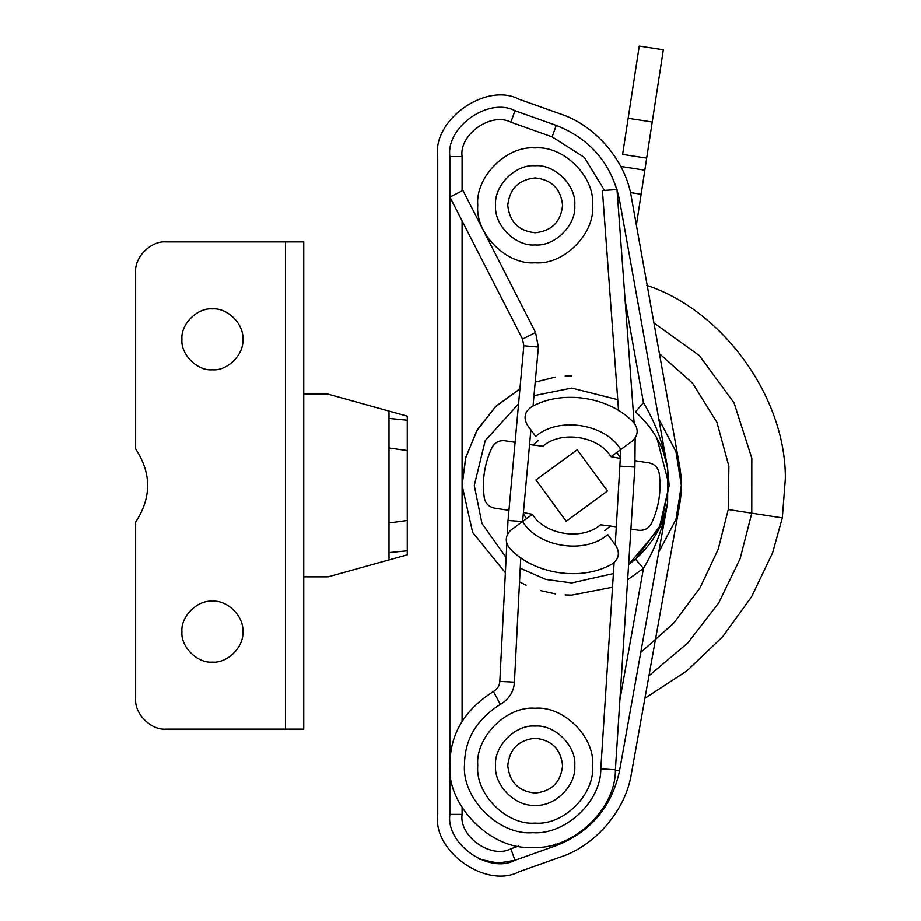 <?xml version="1.0" encoding="UTF-8"?>
<svg xmlns="http://www.w3.org/2000/svg" width="921" height="921" viewBox="0 0 921 921"><rect width="100%" height="100%" fill="white"/><g stroke="black" fill="none" stroke-linecap="round" stroke-linejoin="round"><path stroke-width="1.38" d="M407.278 550.804L407.278 520.469L389.007 523.013L389.007 552.623L407.278 550.804L407.278 554.868L328.106 576.857L303.734 576.857M389.007 559.945L389.007 418.387L407.278 420.206L407.278 450.542L389.007 447.986L389.007 411.065L328.106 394.142L303.734 394.142M389.007 411.065L407.278 416.142L407.278 420.206M166.091 729.133C151.021 730.491 134.282 713.74 135.64 698.671C134.282 713.74 151.021 730.491 166.091 729.133L285.464 729.133L285.464 241.878L303.734 241.878L303.734 729.133L285.464 729.133M135.64 272.328C134.282 257.27 151.021 240.519 166.091 241.878C151.021 240.519 134.282 257.27 135.64 272.328L135.64 448.964C151.631 473.325 151.631 497.685 135.64 522.046L135.64 698.671M166.091 241.878L285.464 241.878M212.383 601.229C227.452 599.859 244.192 616.61 242.833 631.679C244.192 646.749 227.452 663.488 212.383 662.13C197.313 663.488 180.562 646.749 181.932 631.679C180.562 616.61 197.313 599.859 212.383 601.229M212.383 308.88C227.452 307.51 244.192 324.261 242.833 339.331C244.192 354.401 227.452 371.14 212.383 369.781C197.313 371.14 180.562 354.401 181.932 339.331C180.562 324.261 197.313 307.51 212.383 308.88M407.278 520.469L407.278 450.542M449.909 197.071L462.929 190.417L535.562 332.446L538.394 347.056L523.83 345.743L522.552 339.101L449.909 197.071M618.567 410.639L602.438 190.566L617.012 189.496L634.132 423.038M527.273 424.903C523.301 417.604 524.728 411.595 531.555 406.852C524.728 411.595 523.301 417.604 527.273 424.903L535.7 436.393C558.391 416.373 605.212 423.568 620.835 449.483L615.263 544.852M635.156 438.12L634.914 467.097L615.401 769.783C615.942 809.904 571.446 850.532 532.741 847.285C491.768 850.992 446.213 805.438 449.909 764.453C450.127 733.968 464.645 709.665 493.449 691.533C497.432 689.115 499.562 685.742 499.838 681.425L506.849 543.827M614.111 562.696L600.814 768.839C601.263 801.892 564.619 835.335 532.741 832.665C498.998 835.715 461.479 798.208 464.529 764.453C464.714 739.344 476.664 719.324 500.391 704.404L493.449 691.533M520.779 557.642L514.436 682.173C513.826 691.671 509.14 699.074 500.391 704.404M507.31 534.583L508.035 520.503L522.61 521.528L508.035 520.503L523.83 345.743M616.172 546.095C620.155 553.394 618.728 559.415 611.889 564.147C618.728 559.415 620.155 553.394 616.172 546.095L607.745 534.617C585.065 554.626 538.244 547.431 522.61 521.528L530.91 429.854M533.052 406.103L538.394 347.056M646.841 285.395C723.434 310.596 786.177 398.217 785.36 478.851L782.332 517.878L772.627 552.796L751.536 596.889L722.605 636.814L686.847 670.914L644.93 698.302M646.692 158.113L652.241 121.986L628.168 118.291L622.619 154.406L646.692 158.113L636.388 225.138M628.168 118.291L639.266 46.05L663.35 49.746L652.241 121.986M631.864 94.207L622.619 154.406M640.774 652.471L673.781 623.114L700.018 587.909L718.242 549.215L728.246 509.555L728.902 466.256L716.941 422.348L692.696 383.309L659.471 353.687M538.578 440.319L532.96 445.039M523.324 513.734L526.547 518.65M604.867 530.68L610.485 525.972M620.708 458.301L616.909 452.361M511.132 529.955C505.145 535.723 504.696 541.893 509.797 548.456C504.696 541.893 505.145 535.723 511.132 529.955L532.442 514.321C544.944 535.055 582.394 540.811 600.55 524.786L616.414 526.881M632.324 441.055C638.311 435.288 638.748 429.117 633.66 422.543C638.748 429.117 638.311 435.288 632.324 441.055L611.014 456.678C598.512 435.955 561.05 430.199 542.906 446.213L529.575 444.521M566.231 521.263L535.964 480.002L577.225 449.747L607.48 490.997L566.231 521.263M644.838 170.155L620.766 166.448M638.61 530.289C644.366 530.818 648.649 528.55 651.446 523.485C658.941 507.483 661.52 490.732 659.183 473.21C658.02 467.546 654.624 464.092 648.971 462.872C654.624 464.092 658.02 467.546 659.183 473.21C661.52 490.732 658.941 507.483 651.446 523.485C648.649 528.55 644.366 530.818 638.61 530.289L630.92 529.115M504.846 440.722C499.09 440.192 494.807 442.46 491.998 447.514C484.504 463.516 481.936 480.278 484.273 497.789C485.425 503.465 488.832 506.907 494.485 508.139C488.832 506.907 485.425 503.465 484.273 497.789C481.936 480.278 484.504 463.516 491.998 447.514C494.807 442.46 499.09 440.192 504.846 440.722L515.104 442.287M494.485 508.139L508.945 510.361M523.427 512.583L532.442 514.321M648.971 462.872L635.248 460.753M620.708 458.52L611.014 456.678M531.555 406.852C562.052 389.364 609.817 396.709 633.66 422.543C609.817 396.709 562.052 389.364 531.555 406.852M611.889 564.147C581.393 581.646 533.639 574.301 509.797 548.456C533.639 574.301 581.393 581.646 611.889 564.147M657.007 438.361L669.176 485.505L661.036 524.486L635.513 559.174C653.473 542.653 664.179 523.83 667.644 502.716L619.511 771.015C611.671 807.118 590.58 831.985 556.249 845.616L514.966 860.306C488.694 874.248 445.58 843.82 449.909 814.394L449.909 156.616C445.58 127.19 488.694 96.763 514.966 110.704L556.249 125.383C590.58 139.025 611.671 163.892 619.511 199.995L667.644 468.294C664.179 447.169 653.473 428.346 635.513 411.825L643.48 402.627L625.152 300.419M663.822 453.639L667.644 468.294C663.811 445.2 655.764 423.315 643.48 402.627M667.541 467.718L669.176 485.505L659.252 528.355L628.629 564.608L635.513 559.174L643.48 568.384L627.65 579.793L643.48 568.384C655.764 547.696 663.811 525.799 667.644 502.716L663.822 517.36M604.544 190.417L584.317 157.353L552.163 136.861L510.89 122.182C491.181 111.729 458.842 134.547 462.089 156.616L449.909 156.616M612.523 587.264L571.722 595.139L612.523 587.264M462.089 220.89L462.089 485.505L465.865 457.012L477.527 429.428L496.315 405.931L519.939 388.881L495.337 406.863L476.618 430.982L465.531 458.267L462.089 485.505L472.646 532.43L505.376 572.77M535.182 147.913C506.769 145.345 475.19 176.924 477.757 205.337C475.19 233.75 506.769 265.329 535.182 262.761C563.594 265.329 595.173 233.75 592.606 205.337C595.173 176.924 563.594 145.345 535.182 147.913M518.109 389.871L519.939 388.881M535.228 382.123L555.328 377.103M514.966 110.704L510.89 122.182L552.163 136.861L556.249 125.383C590.58 139.025 611.671 163.892 619.511 199.995L617.807 200.294M437.728 814.394C432.317 851.177 486.207 889.202 519.053 871.784C486.207 889.202 432.317 851.177 437.728 814.394L437.728 156.616C432.317 119.834 486.207 81.796 519.053 99.226L560.325 113.905C595.599 125.291 626.038 161.187 631.495 197.842C626.038 161.187 595.599 125.291 560.325 113.905M560.325 857.094C595.599 845.72 626.038 809.824 631.495 773.168C626.038 809.824 595.599 845.72 560.325 857.094L519.053 871.784M462.089 807.694L462.089 814.394C458.842 836.464 491.181 859.281 510.879 848.828L518.627 846.077M619.925 699.707L643.48 568.384M535.182 708.249C506.769 705.682 475.19 737.261 477.757 765.673C475.19 794.086 506.769 825.665 535.182 823.098C563.594 825.665 595.173 794.086 592.606 765.673C595.173 737.261 563.594 705.682 535.182 708.249M615.378 770.278L619.511 771.015C611.671 807.118 590.58 831.985 556.249 845.616L555.685 844.05M514.966 860.306L498.077 863.115L479.311 859.12L498.077 863.115L514.966 860.306L510.879 848.828M631.495 197.842L679.629 466.141C681.931 479.047 681.931 491.952 679.629 504.858L631.495 773.168M667.644 468.294L667.644 502.716M474.28 485.517L485.217 440.652L518.581 403.824L485.217 440.652L474.28 485.505L481.959 523.416L506.147 557.585L481.959 523.427L474.28 485.517L485.206 440.652L518.581 403.824M533.996 395.65L571.722 388.052L533.996 395.65L571.711 388.052L617.761 399.61M571.722 582.947L545.9 579.47L520.238 568.245L545.9 579.47L571.722 582.947L613.409 573.587M535.182 726.082C554.764 724.309 576.546 746.079 574.773 765.673C576.546 785.256 554.764 807.026 535.182 805.265C515.599 807.026 493.817 785.256 495.59 765.673C493.817 746.079 515.599 724.309 535.182 726.082M535.182 177.926C518.65 179.676 509.52 188.805 507.77 205.337C509.52 221.869 518.65 230.998 535.182 232.748C551.714 230.998 560.843 221.869 562.593 205.337C560.843 188.805 551.714 179.676 535.182 177.926M535.182 165.745C515.599 163.973 493.817 185.754 495.59 205.337C493.817 224.92 515.599 246.69 535.182 244.928C554.764 246.69 576.546 224.92 574.773 205.337C576.546 185.754 554.764 163.973 535.182 165.745M571.722 375.872L565.195 376.067M519.536 581.922L526.167 585.226M540.604 590.626L555.328 593.895M565.195 594.943L571.722 595.139M658.768 552.151L675.991 519.363L681.356 485.505L675.991 451.635L658.768 418.859M535.182 738.262C551.714 740 560.843 749.141 562.593 765.673C560.843 782.194 551.714 791.335 535.182 793.073C518.65 791.335 509.52 782.194 507.77 765.673C509.52 749.141 518.65 740 535.182 738.262M535.562 332.446L522.552 339.101M620.328 466.153L634.914 467.097M600.814 768.839L615.401 769.783M514.436 682.173L499.838 681.425M728.246 509.555L751.778 513.181L740.15 558.656L718.725 602.967L687.803 642.973L648.96 675.795M641.143 194.227L630.413 192.581M653.945 322.949L699.465 355.633L734.06 402.857L751.835 458.221L751.778 513.181L782.332 517.878M462.089 156.616L462.089 190.843M462.089 814.394L449.909 814.394M462.089 485.505L462.089 721.212"/></g></svg>
